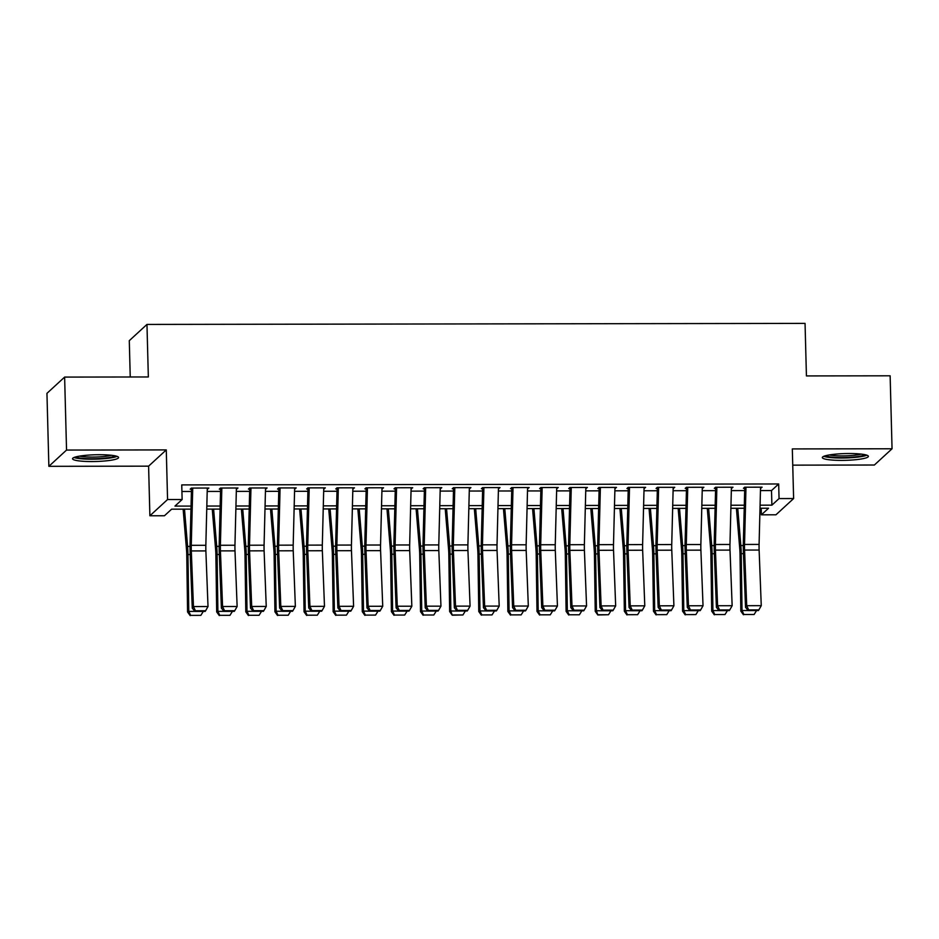 <?xml version="1.0" encoding="UTF-8"?>
<svg xmlns="http://www.w3.org/2000/svg" width="939" height="939" viewBox="0 0 939 939"><rect width="100%" height="100%" fill="white"/><g stroke="black" fill="none" stroke-linecap="round" stroke-linejoin="round"><path stroke-width="1.41" d="M91.822 461.554A23.029 3.369 178.5 0 0 118.572 457.528A23.029 3.369 178.5 0 0 99.276 454.711A23.029 3.369 178.5 0 0 72.538 458.737A23.029 3.369 178.5 0 0 91.822 461.554M841.637 460.38A23.029 3.369 178.5 0 0 868.375 456.354A23.029 3.369 178.5 0 0 849.079 453.525A23.029 3.369 178.5 0 0 822.341 457.563A23.029 3.369 178.5 0 0 841.637 460.38M190.969 509.138L171.614 509.173L164.454 515.757L149.888 515.781L167.565 499.525L182.131 499.513L174.959 506.098L191.051 506.074M148.597 466.155L166.273 449.91L66.54 450.063L64.627 377.091L46.95 393.347L48.863 466.319L148.597 466.155L149.888 515.781M130.239 376.985L129.289 340.669L146.965 324.424L805.052 323.392L806.425 375.929L890.137 375.8L892.05 448.772L792.316 448.924L793.619 498.55L775.943 514.795L761.388 514.818L768.548 508.234L760.003 508.245M792.739 465.145L874.373 465.016L892.05 448.772M761.212 508.245L761.388 514.818M66.54 450.063L48.863 466.319M207.261 489.149L208.857 488.045L191.38 488.08L190.194 489.172L192.695 489.172M236.382 489.102L237.978 487.998L220.501 488.034L219.303 489.125L221.815 489.125M265.491 489.055L267.087 487.963L249.621 487.987L248.424 489.078L250.936 489.078M294.611 489.008L296.208 487.916L278.742 487.94L277.545 489.043L280.057 489.031M323.732 488.961L325.328 487.869L307.863 487.893L306.666 488.996L309.177 488.984M352.853 488.914L354.449 487.822L336.972 487.846L335.786 488.949L338.298 488.937M381.973 488.879L383.57 487.775L366.093 487.799L364.907 488.902L367.407 488.902M411.094 488.832L412.691 487.728L395.213 487.752L394.016 488.855L396.528 488.855M440.203 488.785L441.8 487.681L424.334 487.717L423.137 488.808L425.649 488.808M469.324 488.738L470.92 487.634L453.455 487.67L452.258 488.761L454.769 488.761M498.445 488.691L500.041 487.587L482.576 487.623L481.378 488.714L483.89 488.714M527.565 488.644L529.162 487.552L511.685 487.576L510.499 488.667L512.999 488.667M556.686 488.597L558.282 487.505L540.805 487.529L539.608 488.632L542.12 488.62M585.807 488.55L587.403 487.458L569.926 487.482L568.729 488.585L571.241 488.573M614.916 488.503L616.512 487.411L599.047 487.435L597.85 488.538L600.361 488.526M644.037 488.468L645.633 487.364L628.168 487.388L626.97 488.491L629.482 488.491M673.157 488.421L674.754 487.318L657.288 487.341L656.091 488.444L658.603 488.444M702.278 488.374L703.874 487.271L686.397 487.306L685.212 488.397L687.712 488.397M731.399 488.327L732.995 487.224L715.518 487.259L714.321 488.35L716.833 488.35M760.449 490.581L771.506 490.569L778.677 483.972L181.743 484.911L182.131 499.513M181.92 491.484L191.415 491.473M207.202 491.449L220.536 491.426M236.323 491.402L249.657 491.379M265.444 491.355L278.777 491.332M294.553 491.308L307.886 491.297M323.673 491.273L337.007 491.25M352.794 491.226L366.128 491.203M381.915 491.179L395.249 491.156M411.036 491.132L424.369 491.109M440.145 491.085L453.478 491.062M469.265 491.038L482.599 491.015M498.386 490.991L511.72 490.968M527.507 490.944L540.841 490.933M556.627 490.897L569.961 490.886M585.748 490.862L599.082 490.839M614.857 490.815L628.191 490.792M643.978 490.768L657.312 490.745M673.099 490.721L686.432 490.698M702.219 490.674L715.553 490.651M731.34 490.628L744.674 490.604M760.508 488.28L762.104 487.177L744.639 487.212L743.442 488.303L745.953 488.303M166.273 449.91L167.565 499.525M778.677 483.972L779.053 498.574L793.619 498.55M64.627 377.091L148.339 376.962L146.965 324.424M744.228 508.269L730.894 508.292M715.107 508.316L701.773 508.339M685.986 508.363L672.653 508.386M656.866 508.41L643.532 508.433M627.745 508.457L614.411 508.48M598.624 508.504L585.29 508.527M569.515 508.551L556.181 508.562M540.394 508.598L527.061 508.609M511.274 508.633L497.94 508.656M482.153 508.68L468.819 508.703M453.032 508.727L439.698 508.75M423.912 508.774L410.578 508.797M394.803 508.821L381.469 508.844M365.682 508.868L352.348 508.891M336.561 508.915L323.227 508.938M307.44 508.961L294.107 508.973M278.32 509.008L264.986 509.02M249.211 509.044L235.877 509.067M220.09 509.091L206.756 509.114M760.085 505.182L771.893 505.159L779.053 498.574M206.826 506.051L220.16 506.027M235.947 506.004L249.281 505.98M265.068 505.957L278.402 505.933M294.189 505.91L307.523 505.886M323.309 505.863L336.643 505.839M352.418 505.816L365.752 505.792M381.539 505.769L394.873 505.745M410.66 505.722L423.994 505.71M439.781 505.675L453.114 505.663M468.901 505.64L482.235 505.616M498.022 505.593L511.356 505.569M527.131 505.546L540.465 505.522M556.252 505.499L569.586 505.475M585.373 505.452L598.706 505.428M614.493 505.405L627.827 505.382M643.614 505.358L656.948 505.335M672.735 505.311L686.057 505.299M701.844 505.264L715.178 505.252M730.965 505.229L744.298 505.205M771.506 490.569L771.893 505.159M760.883 487.188L760.919 488.28M731.763 487.235L731.798 488.327M702.654 487.271L702.677 488.374M673.533 487.318L673.556 488.421M644.412 487.364L644.436 488.468M615.291 487.411L615.327 488.503M586.171 487.458L586.206 488.55M557.062 487.505L557.085 488.597M527.941 487.552L527.964 488.644M498.82 487.599L498.844 488.691M469.7 487.634L469.735 488.738M440.579 487.681L440.614 488.785M411.458 487.728L411.493 488.832M382.349 487.775L382.373 488.879M353.228 487.822L353.252 488.914M324.108 487.869L324.131 488.961M294.987 487.916L295.022 489.008M265.866 487.963L265.901 489.055M236.745 488.01L236.781 489.102M207.636 488.045L207.66 489.149M760.543 487.188L759.088 544.42A14.754 2.418 -90.1 0 0 759.123 550.043L761.259 605.667L746.705 605.69L748.676 609.916L748.207 610.561L758.395 610.55L758.876 609.892L748.676 609.916M745.977 487.212L744.533 544.444A14.754 2.418 -90.1 0 0 744.568 550.066L746.705 605.69L745.531 607.31L743.395 551.698A22.137 3.627 89.9 0 1 743.336 543.247L744.733 488.303M745.531 607.31L748.207 610.561M758.876 609.892L761.259 605.667M736.399 508.281L739.768 548.822A14.754 2.418 89.9 0 1 740.014 554.256L740.824 611.089L742.033 610.526L741.223 553.681A22.137 3.627 -90.1 0 0 740.836 545.536L737.749 508.281M743.899 614.517L754.099 614.505L743.899 614.517L742.033 610.526L748.172 610.514M756.564 610.55L754.099 614.505M743.418 614.74L740.824 611.089M864.866 454.664A19.93 2.923 -1.5 0 1 842.072 457.586A19.93 2.923 -1.5 0 1 825.757 455.685M829.36 454.934A18.451 2.7 178.5 0 0 842.271 455.908A18.451 2.7 178.5 0 0 861.227 454.1M823.808 456.319A22.876 3.357 178.5 0 0 841.59 458.021A22.876 3.357 178.5 0 0 866.838 455.192M115.063 455.838A19.93 2.923 -1.5 0 1 97.21 458.666A19.93 2.923 -1.5 0 1 76.857 457.305A19.93 2.923 -1.5 0 1 75.953 456.859M79.557 456.119A18.451 2.7 178.5 0 0 111.424 455.274M74.005 457.493A22.876 3.357 178.5 0 0 74.099 457.528A22.876 3.357 178.5 0 0 95.708 459.148A22.876 3.357 178.5 0 0 117.035 456.366M731.422 487.235L729.967 544.467A14.754 2.418 -90.1 0 0 730.002 550.09L732.15 605.702L717.584 605.725L719.556 609.951L719.086 610.608L729.286 610.585L729.756 609.939L719.556 609.951M716.868 487.247L715.412 544.491A14.754 2.418 -90.1 0 0 715.448 550.113L717.584 605.725L716.41 607.357L714.274 551.733A22.137 3.627 89.9 0 1 714.215 543.294L715.612 488.35M716.41 607.357L719.086 610.608M729.756 609.939L732.15 605.702M702.302 487.271L700.858 544.514A14.754 2.418 -90.1 0 0 700.893 550.137L703.029 605.749L688.463 605.772L690.447 609.998L689.965 610.655L700.165 610.632L700.635 609.986L690.447 609.998M687.747 487.294L686.292 544.526A14.754 2.418 -90.1 0 0 686.327 550.16L688.463 605.772L687.289 607.392L685.153 551.78A22.137 3.627 89.9 0 1 685.094 543.341L686.491 488.397M687.289 607.392L689.965 610.655M700.635 609.986L703.029 605.749M673.181 487.318L671.737 544.55A14.754 2.418 -90.1 0 0 671.772 550.184L673.909 605.796L659.354 605.819L661.326 610.045L660.856 610.702L671.045 610.679L671.514 610.033L661.326 610.045M658.626 487.341L657.171 544.573A14.754 2.418 -90.1 0 0 657.206 550.207L659.354 605.819L658.169 607.439L656.032 551.827A22.137 3.627 89.9 0 1 655.985 543.388L657.37 488.444M658.169 607.439L660.856 610.702M671.514 610.033L673.909 605.796M644.072 487.364L642.616 544.597A14.754 2.418 -90.1 0 0 642.652 550.231L644.788 605.843L630.233 605.866L632.205 610.092L631.736 610.737L641.924 610.726L642.393 610.08L632.205 610.092M629.506 487.388L628.062 544.62A14.754 2.418 -90.1 0 0 628.097 550.254L630.233 605.866L629.048 607.486L626.912 551.874A22.137 3.627 89.9 0 1 626.865 543.435L628.25 488.491M629.048 607.486L631.736 610.737M642.393 610.08L644.788 605.843M707.278 508.328L710.647 548.869A14.754 2.418 89.9 0 1 710.893 554.303L711.703 611.136L712.912 610.573L712.102 553.728A22.137 3.627 -90.1 0 0 711.727 545.582L708.628 508.328M714.79 614.564L724.978 614.552L714.79 614.564L712.912 610.573L719.051 610.561M727.443 610.596L724.978 614.552M714.309 614.787L711.703 611.136M678.158 508.375L681.526 548.916A14.754 2.418 89.9 0 1 681.784 554.35L682.583 611.183L683.792 610.62L682.982 553.775A22.137 3.627 -90.1 0 0 682.606 545.629L679.507 508.375M685.67 614.611L695.858 614.587L685.67 614.611L683.792 610.62L689.93 610.608M698.323 610.643L695.858 614.587M685.188 614.834L682.583 611.183M649.049 508.422L652.405 548.963A14.754 2.418 89.9 0 1 652.664 554.397L653.462 611.23L654.671 610.655L653.861 553.822A22.137 3.627 -90.1 0 0 653.485 545.676L650.398 508.422M656.549 614.658L666.737 614.634L656.549 614.658L654.671 610.655L660.81 610.655M669.202 610.679L666.737 614.634M656.068 614.881L653.462 611.23M619.928 508.469L623.285 549.01A14.754 2.418 89.9 0 1 623.543 554.433L624.353 611.277L625.55 610.702L624.752 553.869A22.137 3.627 -90.1 0 0 624.365 545.723L621.278 508.469M627.428 614.705L637.616 614.681L627.428 614.705L625.55 610.702L631.701 610.702M640.081 610.726L637.616 614.681M626.947 614.928L624.353 611.277M614.951 487.411L613.496 544.643A14.754 2.418 -90.1 0 0 613.531 550.277L615.667 605.89L601.113 605.913L603.084 610.139L602.615 610.784L612.803 610.773L613.273 610.127L603.084 610.139M600.385 487.435L598.941 544.667A14.754 2.418 -90.1 0 0 598.976 550.301L601.113 605.913L599.939 607.533L597.791 551.921A22.137 3.627 89.9 0 1 597.744 543.47L599.141 488.538M599.939 607.533L602.615 610.784L596.429 610.749L595.631 553.916A22.137 3.627 -90.1 0 0 595.244 545.77L592.157 508.515M613.273 610.127L615.667 605.89M590.807 508.515L594.164 549.057A14.754 2.418 89.9 0 1 594.422 554.48L595.232 611.324L596.429 610.749L597.826 614.975L608.507 614.728L598.307 614.74M610.96 610.773L608.507 614.728M597.826 614.975L595.232 611.324M585.83 487.458L584.375 544.69A14.754 2.418 -90.1 0 0 584.41 550.324L586.558 605.937L571.992 605.96L573.964 610.186L573.494 610.831L583.682 610.82L584.164 610.174L573.964 610.186M571.264 487.482L569.82 544.714A14.754 2.418 -90.1 0 0 569.856 550.348L571.992 605.96L570.818 607.58L568.682 551.968A22.137 3.627 89.9 0 1 568.623 543.517L570.02 488.573M570.818 607.58L573.494 610.831M584.164 610.174L586.558 605.937M561.686 508.562L565.055 549.104A14.754 2.418 89.9 0 1 565.301 554.526L566.111 611.371L567.32 610.796L566.51 553.963A22.137 3.627 -90.1 0 0 566.123 545.817L563.036 508.562M569.198 614.787L579.386 614.775L569.198 614.787L567.32 610.796L573.459 610.784M581.851 610.82L579.386 614.775M568.705 615.022L566.111 611.371M556.71 487.505L555.254 544.737A14.754 2.418 -90.1 0 0 555.301 550.371L557.437 605.984L542.871 606.007L544.855 610.233L544.374 610.878L554.573 610.866L555.043 610.209L544.855 610.233M542.155 487.529L540.7 544.761A14.754 2.418 -90.1 0 0 540.735 550.395L542.871 606.007L541.697 607.627L539.561 552.015A22.137 3.627 89.9 0 1 539.502 543.564L540.899 488.62M541.697 607.627L544.374 610.878M555.043 610.209L557.437 605.984M532.566 508.609L535.934 549.139A14.754 2.418 89.9 0 1 536.181 554.573L536.991 611.406L538.2 610.843L537.39 554.01A22.137 3.627 -90.1 0 0 537.014 545.864L533.915 508.598M540.078 614.834L550.266 614.822L540.078 614.834L538.2 610.843L544.338 610.831M552.731 610.866L550.266 614.822M539.596 615.068L536.991 611.406M527.589 487.552L526.145 544.784A14.754 2.418 -90.1 0 0 526.18 550.418L528.317 606.031L513.75 606.054L515.734 610.28L515.265 610.925L525.453 610.913L525.922 610.256L515.734 610.28M513.034 487.576L511.579 544.808A14.754 2.418 -90.1 0 0 511.614 550.442L513.75 606.054L512.577 607.674L510.44 552.062A22.137 3.627 89.9 0 1 510.382 543.611L511.778 488.667M512.577 607.674L515.265 610.925M525.922 610.256L528.317 606.031M503.445 508.645L506.814 549.186A14.754 2.418 89.9 0 1 507.072 554.62L507.87 611.453L509.079 610.89L508.269 554.057A22.137 3.627 -90.1 0 0 507.893 545.911L504.795 508.645M510.957 614.881L521.145 614.869L510.957 614.881L509.079 610.89L515.218 610.878M523.61 610.913L521.145 614.869M510.476 615.104L507.87 611.453M498.468 487.599L497.024 544.831A14.754 2.418 -90.1 0 0 497.06 550.454L499.196 606.078L484.641 606.101L486.613 610.327L486.144 610.972L496.332 610.949L496.801 610.303L486.613 610.327M483.914 487.623L482.458 544.855A14.754 2.418 -90.1 0 0 482.493 550.477L484.641 606.101L483.456 607.721L481.32 552.109A22.137 3.627 89.9 0 1 481.273 543.658L482.658 488.714M483.456 607.721L486.144 610.972M496.801 610.303L499.196 606.078M469.359 487.646L467.904 544.878A14.754 2.418 -90.1 0 0 467.939 550.5L470.075 606.113L455.521 606.136L457.493 610.362L457.023 611.019L467.211 610.996L467.681 610.35L457.493 610.362M454.793 487.658L453.349 544.902A14.754 2.418 -90.1 0 0 453.384 550.524L455.521 606.136L454.347 607.768L452.199 552.144A22.137 3.627 89.9 0 1 452.152 543.704L453.537 488.761M454.347 607.768L457.023 611.019L450.837 610.984L450.039 554.139A22.137 3.627 -90.1 0 0 449.652 545.993L446.565 508.738M467.681 610.35L470.075 606.113M440.238 487.681L438.783 544.925A14.754 2.418 -90.1 0 0 438.818 550.547L440.954 606.16L426.4 606.183L428.372 610.409L427.902 611.066L438.09 611.043L438.572 610.397L428.372 610.409M425.672 487.705L424.228 544.937A14.754 2.418 -90.1 0 0 424.264 550.571L426.4 606.183L425.226 607.803L423.09 552.191A22.137 3.627 89.9 0 1 423.031 543.751L424.428 488.808M425.226 607.803L427.902 611.066M438.572 610.397L440.954 606.16M411.118 487.728L409.662 544.96A14.754 2.418 -90.1 0 0 409.697 550.594L411.845 606.207L397.279 606.23L399.251 610.456L398.782 611.113L408.981 611.089L409.451 610.444L399.251 610.456M396.563 487.752L395.108 544.984A14.754 2.418 -90.1 0 0 395.143 550.618L397.279 606.23L396.105 607.85L393.969 552.238A22.137 3.627 89.9 0 1 393.911 543.798L395.307 488.855M396.105 607.85L398.782 611.113M409.451 610.444L411.845 606.207M381.997 487.775L380.553 545.007A14.754 2.418 -90.1 0 0 380.588 550.641L382.725 606.254L368.158 606.277L370.142 610.503L369.661 611.148L379.861 611.136L380.33 610.491L370.142 610.503M367.442 487.799L365.987 545.031A14.754 2.418 -90.1 0 0 366.022 550.665L368.158 606.277L366.985 607.897L364.848 552.285A22.137 3.627 89.9 0 1 364.79 543.845L366.187 488.902M366.985 607.897L369.661 611.148M380.33 610.491L382.725 606.254M352.876 487.822L351.432 545.054A14.754 2.418 -90.1 0 0 351.468 550.688L353.604 606.301L339.049 606.324L341.021 610.55L340.552 611.195L350.74 611.183L351.209 610.538L341.021 610.55M338.322 487.846L336.866 545.078A14.754 2.418 -90.1 0 0 336.901 550.712L339.049 606.324L337.864 607.944L335.728 552.332A22.137 3.627 89.9 0 1 335.669 543.881L337.066 488.949M337.864 607.944L340.552 611.195M351.209 610.538L353.604 606.301M323.755 487.869L322.312 545.101A14.754 2.418 -90.1 0 0 322.347 550.735L324.483 606.348L309.929 606.371L311.901 610.596L311.431 611.242L321.619 611.23L322.089 610.585L311.901 610.596M309.201 487.893L307.757 545.125A14.754 2.418 -90.1 0 0 307.792 550.759L309.929 606.371L308.743 607.991L306.607 552.378A22.137 3.627 89.9 0 1 306.56 543.927L307.945 488.984M308.743 607.991L311.431 611.242M322.089 610.585L324.483 606.348M294.646 487.916L293.191 545.148A14.754 2.418 -90.1 0 0 293.226 550.782L295.362 606.394L280.808 606.418L282.78 610.643L282.31 611.289L292.498 611.277L292.968 610.62L282.78 610.643M280.08 487.94L278.637 545.172A14.754 2.418 -90.1 0 0 278.672 550.806L280.808 606.418L279.634 608.038L277.486 552.425A22.137 3.627 89.9 0 1 277.439 543.974L278.824 489.031M279.634 608.038L282.31 611.289M292.968 610.62L295.362 606.394M265.526 487.963L264.07 545.195A14.754 2.418 -90.1 0 0 264.105 550.829L266.242 606.441L251.687 606.465L253.659 610.69L253.19 611.336L263.378 611.324L263.859 610.667L253.659 610.69M250.959 487.987L249.516 545.219A14.754 2.418 -90.1 0 0 249.551 550.853L251.687 606.465L250.513 608.085L248.377 552.472A22.137 3.627 89.9 0 1 248.319 544.021L249.715 489.078M250.513 608.085L253.19 611.336M263.859 610.667L266.242 606.441M236.405 488.01L234.95 545.242A14.754 2.418 -90.1 0 0 234.996 550.864L237.133 606.488L222.566 606.5L224.538 610.737L224.069 611.383L234.269 611.359L234.738 610.714L224.538 610.737M221.85 488.034L220.395 545.266A14.754 2.418 -90.1 0 0 220.43 550.888L222.566 606.5L221.393 608.132L219.257 552.519A22.137 3.627 89.9 0 1 219.198 544.068L220.595 489.125M221.393 608.132L224.069 611.383M234.738 610.714L237.133 606.488M207.284 488.057L205.841 545.289A14.754 2.418 -90.1 0 0 205.876 550.911L208.012 606.524L193.446 606.547L195.429 610.773L194.96 611.43L205.148 611.406L205.618 610.761L195.429 610.773M192.73 488.069L191.274 545.313A14.754 2.418 -90.1 0 0 191.31 550.935L193.446 606.547L192.272 608.179L190.136 552.555A22.137 3.627 89.9 0 1 190.077 544.115L191.474 489.172M192.272 608.179L194.96 611.43M205.618 610.761L208.012 606.524M474.336 508.692L477.693 549.233A14.754 2.418 89.9 0 1 477.951 554.667L478.761 611.5L479.958 610.937L479.148 554.092A22.137 3.627 -90.1 0 0 478.773 545.946L475.686 508.692M481.836 614.928L492.024 614.916L481.836 614.928L479.958 610.937L486.109 610.925M494.489 610.96L492.024 614.916M481.355 615.151L478.761 611.5M445.215 508.738L448.572 549.28A14.754 2.418 89.9 0 1 448.83 554.714L449.64 611.547L450.837 610.984L452.234 615.198L462.915 614.963L452.715 614.975M465.368 611.007L462.915 614.963M452.234 615.198L449.64 611.547M416.094 508.785L419.463 549.327A14.754 2.418 89.9 0 1 419.71 554.761L420.519 611.594L421.728 611.031L420.918 554.186A22.137 3.627 -90.1 0 0 420.531 546.04L417.444 508.785M423.595 615.022L433.795 614.998L423.595 615.022L421.728 611.031L427.867 611.019M436.259 611.054L433.795 614.998M423.113 615.245L420.519 611.594M386.974 508.832L390.342 549.374A14.754 2.418 89.9 0 1 390.589 554.808L391.399 611.641L392.608 611.066L391.798 554.233A22.137 3.627 -90.1 0 0 391.422 546.087L388.323 508.832M394.486 615.068L404.674 615.045L394.486 615.068L392.608 611.066L398.746 611.066M407.139 611.089L404.674 615.045M394.004 615.291L391.399 611.641M357.853 508.879L361.222 549.421A14.754 2.418 89.9 0 1 361.468 554.843L362.278 611.688L363.487 611.113L362.677 554.28A22.137 3.627 -90.1 0 0 362.301 546.134L359.203 508.879M365.365 615.115L375.553 615.092L365.365 615.115L363.487 611.113L369.626 611.113M378.018 611.136L375.553 615.092M364.884 615.338L362.278 611.688M328.732 508.926L332.101 549.468A14.754 2.418 89.9 0 1 332.359 554.89L333.157 611.735L334.366 611.16L333.556 554.327A22.137 3.627 -90.1 0 0 333.181 546.181L330.094 508.926M336.244 615.151L346.432 615.139L336.244 615.151L334.366 611.16L340.505 611.148M348.897 611.183L346.432 615.139M335.763 615.385L333.157 611.735M299.623 508.973L302.98 549.515A14.754 2.418 89.9 0 1 303.238 554.937L304.048 611.782L305.245 611.207L304.447 554.374A22.137 3.627 -90.1 0 0 304.06 546.228L300.973 508.961M307.123 615.198L317.312 615.186L307.123 615.198L305.245 611.207L311.396 611.195M319.776 611.23L317.312 615.186M306.642 615.432L304.048 611.782M270.502 509.02L273.859 549.55A14.754 2.418 89.9 0 1 274.118 554.984L274.927 611.817L276.125 611.254L275.327 554.421A22.137 3.627 -90.1 0 0 274.939 546.275L271.852 509.008M278.003 615.245L288.203 615.233L278.003 615.245L276.125 611.254L282.275 611.242M290.656 611.277L288.203 615.233M277.521 615.479L274.927 611.817M241.382 509.055L244.75 549.597A14.754 2.418 89.9 0 1 244.997 555.031L245.807 611.864L247.016 611.301L246.206 554.468A22.137 3.627 -90.1 0 0 245.818 546.322L242.732 509.055M248.882 615.291L259.082 615.28L248.882 615.291L247.016 611.301L253.154 611.289M261.547 611.324L259.082 615.28M248.401 615.514L245.807 611.864M212.261 509.102L215.63 549.644A14.754 2.418 89.9 0 1 215.876 555.078L216.686 611.911L217.895 611.348L217.085 554.503A22.137 3.627 -90.1 0 0 216.709 546.357L213.611 509.102M219.773 615.338L229.961 615.327L219.773 615.338L217.895 611.348L224.034 611.336M232.426 611.371L229.961 615.327M219.292 615.561L216.686 611.911M183.14 509.149L186.509 549.691A14.754 2.418 89.9 0 1 186.767 555.125L187.565 611.958L188.774 611.395L187.964 554.55A22.137 3.627 -90.1 0 0 187.589 546.404L184.49 509.149M190.652 615.385L200.84 615.362L190.652 615.385L188.774 611.395L194.913 611.383M203.305 611.418L200.84 615.362M190.171 615.608L187.565 611.958M759.088 544.42L744.533 544.444M759.123 550.043L744.568 550.066M741.223 553.681L743.465 553.681M740.836 545.536L743.301 545.536M729.967 544.467L715.412 544.491M730.002 550.09L715.448 550.113M700.858 544.514L686.292 544.526M700.893 550.137L686.327 550.16M671.737 544.55L657.171 544.573M671.772 550.184L657.206 550.207M642.616 544.597L628.062 544.62M642.652 550.231L628.097 550.254M712.102 553.728L714.344 553.728M711.727 545.582L714.18 545.582M682.982 553.775L685.224 553.775M682.606 545.629L685.059 545.629M653.861 553.822L656.115 553.822M653.485 545.676L655.938 545.676M624.752 553.869L626.994 553.869M624.365 545.723L626.818 545.723M613.496 544.643L598.941 544.667M613.531 550.277L598.976 550.301M595.631 553.916L597.873 553.916M595.244 545.77L597.709 545.77M584.375 544.69L569.82 544.714M584.41 550.324L569.856 550.348M566.51 553.963L568.752 553.951M566.123 545.817L568.588 545.805M555.254 544.737L540.7 544.761M555.301 550.371L540.735 550.395M537.39 554.01L539.632 553.998M537.014 545.864L539.467 545.852M526.145 544.784L511.579 544.808M526.18 550.418L511.614 550.442M508.269 554.057L510.523 554.045M507.893 545.911L510.347 545.899M497.024 544.831L482.458 544.855M497.06 550.454L482.493 550.477M467.904 544.878L453.349 544.902M467.939 550.5L453.384 550.524M438.783 544.925L424.228 544.937M438.818 550.547L424.264 550.571M409.662 544.96L395.108 544.984M409.697 550.594L395.143 550.618M380.553 545.007L365.987 545.031M380.588 550.641L366.022 550.665M351.432 545.054L336.866 545.078M351.468 550.688L336.901 550.712M322.312 545.101L307.757 545.125M322.347 550.735L307.792 550.759M293.191 545.148L278.637 545.172M293.226 550.782L278.672 550.806M264.07 545.195L249.516 545.219M264.105 550.829L249.551 550.853M234.95 545.242L220.395 545.266M234.996 550.864L220.43 550.888M205.841 545.289L191.274 545.313M205.876 550.911L191.31 550.935M479.148 554.092L481.402 554.092M478.773 545.946L481.226 545.946M450.039 554.139L452.281 554.139M449.652 545.993L452.117 545.993M420.918 554.186L423.16 554.186M420.531 546.04L422.996 546.04M391.798 554.233L394.04 554.233M391.422 546.087L393.875 546.087M362.677 554.28L364.919 554.28M362.301 546.134L364.755 546.134M333.556 554.327L335.81 554.327M333.181 546.181L335.634 546.181M304.447 554.374L306.689 554.362M304.06 546.228L306.513 546.216M275.327 554.421L277.568 554.409M274.939 546.275L277.404 546.263M246.206 554.468L248.448 554.456M245.818 546.322L248.283 546.31M217.085 554.503L219.327 554.503M216.709 546.357L219.163 546.357M187.964 554.55L190.206 554.55M187.589 546.404L190.042 546.404"/></g></svg>
